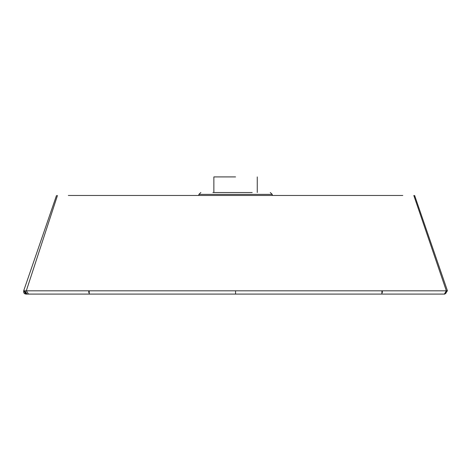 <?xml version="1.0" encoding="UTF-8"?>
<svg xmlns="http://www.w3.org/2000/svg" width="471" height="471" viewBox="0 0 471 471"><rect width="100%" height="100%" fill="white"/><g stroke="black" fill="none" stroke-linecap="round" stroke-linejoin="round"><path stroke-width="0.71" d="M68.319 195.471L402.787 195.471M413.809 195.471L446.349 290.819L447.45 290.819L444.577 294.028M57.474 195.471L26.294 290.819L89.213 290.819L89.254 294.087L381.875 294.087L381.916 290.819L446.349 290.819L444.388 294.063M446.349 290.819C446.685 292.697 445.913 293.786 444.023 294.087C445.919 293.786 446.696 292.697 446.361 290.819L446.361 290.819C446.685 292.697 445.913 293.786 444.023 294.087L444.094 294.087M89.213 290.819L381.916 290.819M26.553 294.028L23.68 290.819L26.294 290.819L28.519 294.087L89.249 294.087M56.508 195.471L23.68 290.819C23.409 292.797 24.186 293.886 26.011 294.087L27.094 294.087C25.21 293.786 24.433 292.697 24.769 290.819M382.399 290.819L382.299 292.797M24.78 290.819L27.106 294.087L28.519 294.087M224.691 192.515L246.439 192.515M212.88 192.515L252.209 192.515M235.565 176.913L213.869 176.913L235.565 176.913M235.565 290.819L235.565 294.087M88.731 290.819L88.831 292.797M272.309 195.471L272.25 194.382L198.88 194.382L198.821 195.471M447.45 290.819L414.621 195.471M444.854 294.087L382.346 294.087M393.203 294.087L395.487 294.087M72.416 294.087L88.76 294.087M198.88 194.382L200.852 192.515M272.25 194.382L270.277 192.515M213.869 192.515L213.869 176.913M257.26 176.913L257.26 192.515"/></g></svg>
